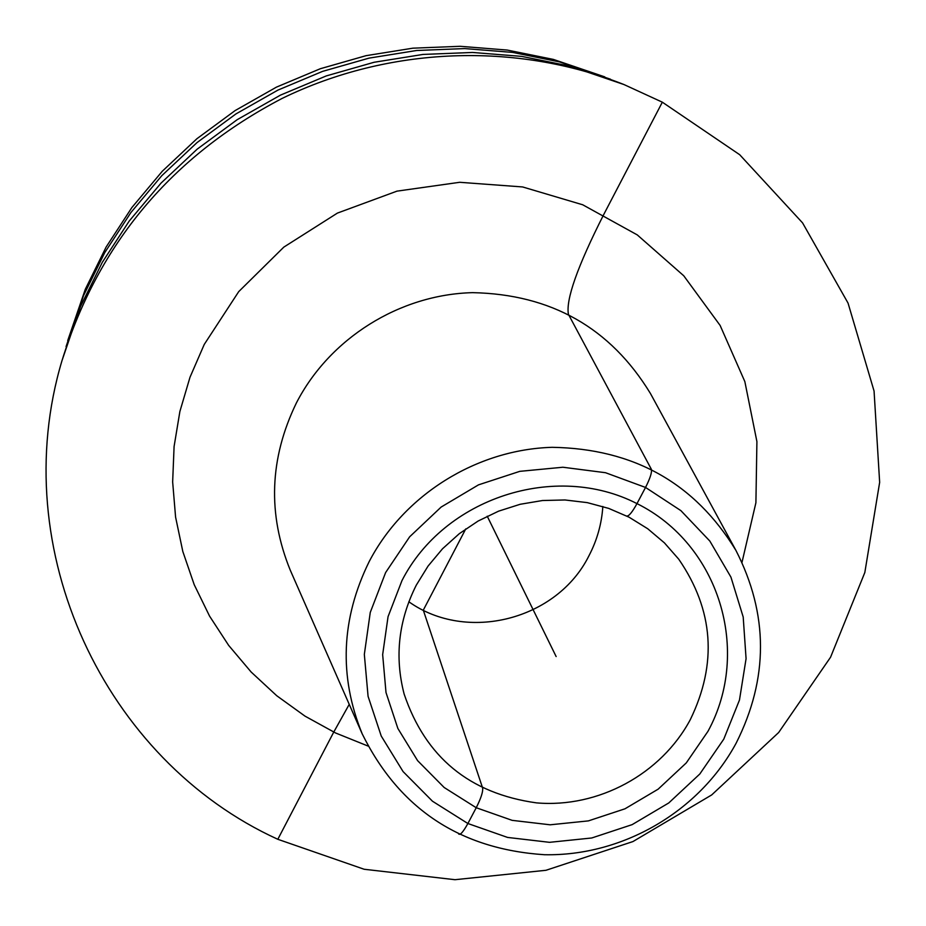 <?xml version="1.0" encoding="UTF-8"?>
<svg xmlns="http://www.w3.org/2000/svg" width="926" height="926" viewBox="0 0 926 926"><rect width="100%" height="100%" fill="white"/><g stroke="black" fill="none" stroke-linecap="round" stroke-linejoin="round"><path stroke-width="1.39" d="M277.823 839.292L364.15 869.259L454.967 879.7L545.981 870.29L632.921 841.572L711.7 794.925L778.65 732.524L830.553 657.24L864.826 572.523L879.654 482.365L874.063 391.05L848.042 303.08L802.576 222.9L739.677 154.7L662.333 102.184L623.985 84.555C515.713 41.658 388.654 46.474 282.071 98.445C171.704 156.124 98.353 243.48 62.03 360.515C5.348 549.616 104.58 760.292 277.823 839.292L333.742 732.096L349.229 704.362L333.742 732.096L277.823 839.292M610.5 79.219L559.489 61.892L512.599 52.412L464.759 48.58L416.654 50.49L369.023 58.13L322.561 71.383L277.962 90.088L235.91 113.944L197.006 142.604L161.842 175.627L130.925 212.517L104.696 252.717L83.537 295.625L66.059 346.579M67.725 340.583L85.308 289.248L106.12 247.045L131.909 207.505L162.316 171.217L196.891 138.738L235.146 110.564L276.504 87.102L320.35 68.721L366.036 55.676L412.88 48.175L460.187 46.3L507.24 50.062L553.354 59.403L604.736 76.87M623.985 84.555L569.884 66.128L521.685 56.382L472.503 52.458L423.055 54.426L374.081 62.273L326.311 75.909L280.451 95.135L237.195 119.674L197.192 149.132L161.043 183.093L129.246 221.013L102.288 262.336L80.527 306.437L62.03 360.515M602.838 506.476C601.692 523.861 597.038 540.321 588.913 555.843C557.082 619.911 466.762 643.061 408.829 601.75M556.144 656.557L487.226 516.199M467.885 823.515L476.23 807.727C480.964 798.328 483.094 791.788 482.654 788.107L423.298 610.141L465.755 528.908L423.298 610.141L482.654 788.107C483.094 791.788 480.964 798.328 476.23 807.727L467.885 823.515C463.185 831.999 460.106 835.472 458.636 833.944C460.106 835.472 463.185 831.999 467.885 823.515M626.821 516.048C628.928 516.233 632.308 512.09 636.984 503.617L645.538 487.446C650.145 478.314 652.089 472.248 651.36 469.262L568.425 314.319C565.728 299.665 577.488 266.41 603.706 214.577L662.333 102.184M742.004 562.337L755.905 502.749L756.912 441.598L744.851 381.605L720.139 325.466L683.758 275.786L637.273 234.903L582.732 204.785L522.611 186.948L459.713 182.295L396.988 191.138L337.411 213.096L283.807 247.126L238.723 291.621L204.252 344.426L189.992 377.264L179.887 411.468L174.088 446.529L172.653 481.914L175.581 517.078L182.816 551.491L194.205 584.665L209.565 616.114L228.653 645.376L251.166 672.044L276.747 695.739L305.024 716.145L335.582 732.975L367.946 746.02M651.615 395.657L650.388 393.411C610.408 327.839 551.144 294.248 472.607 292.651C399.569 294.48 329.656 338.303 296.389 402.949C269.478 458.439 267.44 514.208 290.289 570.242L362.205 733.867C338.742 676.293 341.069 618.881 369.161 561.631C403.875 494.912 476.508 449.492 552.185 447.316C633.558 448.659 694.789 483.013 735.904 550.368L651.615 395.645M723.785 739.133L739.469 700.056L746.078 658.675L743.196 617.005L730.938 577.13L709.837 541.062L680.899 510.643L645.538 487.446L605.511 472.711L562.869 467.236L519.799 471.346L478.51 484.854L441.146 507.054L409.651 536.802L385.621 572.557L370.261 612.445L364.335 654.416L368.073 696.317L381.234 736.031L403.076 771.578L432.465 801.21L467.885 823.515L507.564 837.428L549.535 842.324L591.749 837.984L632.134 824.638L668.757 802.958L699.813 773.997L723.785 739.133M707.962 731.332L686.27 762.92L658.143 789.172L624.981 808.803L588.392 820.887L550.16 824.8L512.147 820.355L476.23 807.727L444.179 787.505L417.603 760.651L397.867 728.461L386.003 692.521L382.658 654.624L388.052 616.67L401.965 580.602C444.179 497.922 555.287 461.657 636.984 503.617C719.328 544.372 751.727 651.291 707.962 731.332M690.275 719.699C661.095 774.229 598.219 808.224 536.49 802.877C469.598 793.524 425.485 757.248 404.141 694.072C394.464 656.823 398.516 620.513 416.283 585.163L428.055 566.087L442.501 548.794L459.319 533.665L478.14 521.025L498.582 511.164L520.192 504.276L542.486 500.526L564.999 499.971L587.246 502.621L608.741 508.409L629.043 517.183L647.737 528.758L664.417 542.867L678.758 559.211C713.691 610.084 717.523 663.583 690.275 719.699M362.205 733.867C399.314 808.884 460.06 849.165 544.465 854.721C622.573 856.284 699.188 811.732 736.182 743.103C768.673 678.492 768.58 614.239 735.904 550.368"/></g></svg>
